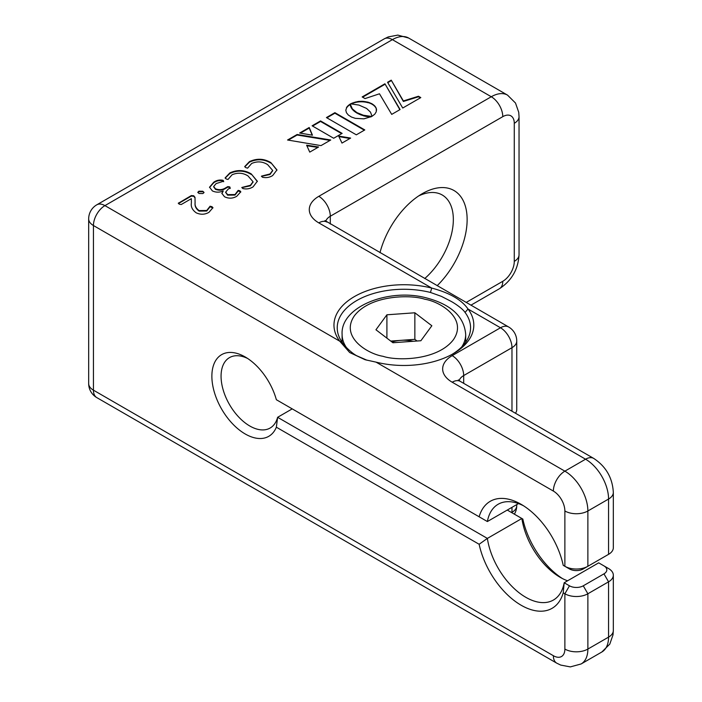 <?xml version="1.0" encoding="UTF-8"?>
<svg xmlns="http://www.w3.org/2000/svg" width="702" height="702" viewBox="0 0 702 702"><rect width="100%" height="100%" fill="white"/><g stroke="black" fill="none" stroke-linecap="round" stroke-linejoin="round"><path stroke-width="1.05" d="M178.273 203.29L191.33 195.568L193.734 195.77L195.007 197.35L195.095 202.667C194.7 205.642 196.025 208.275 199.078 210.565L206.748 210.486L210.082 206.212L212.022 206.713L212.952 207.687L208.95 212.337C204.835 214.68 200.588 214.838 196.191 212.811C192.322 209.986 190.716 206.713 191.392 202.983L191.339 198.684L181.221 204.528L179.185 204.159L178.492 202.975L178.492 203.51L191.33 196.095L193.734 196.297L195.007 197.876L195.095 203.194C194.7 206.169 196.025 208.81 199.078 211.1L206.748 211.012L210.082 206.748L212.908 207.976M371.665 116.462L363.338 115.233L356.888 112.61L352.351 108.898L350.21 104.019L346.902 106.923L345.805 110.223L346.446 112.715L348.341 115.04L351.439 117.023L355.309 118.348L363.899 118.84L371.665 116.514M400.096 109.538L384.924 83.784L362.162 96.929L365.031 98.587L379.484 93.796L391.707 114.382L400.096 109.538M418.471 96.244L403.378 100.939L391.233 80.151L387.557 82.274L402.729 108.029L420.805 97.596L418.471 96.244L418.471 96.779L403.378 101.465L403.378 100.939M342.137 133.38L320.551 120.919L312.109 125.798L333.687 138.259L342.137 133.38M309.749 152.115L318.603 146.999L306.616 145.191L309.749 152.115M287.557 140.005L320.989 145.621L330.739 139.996L297.13 134.486L287.557 140.005M309.213 127.501L299.675 133.011L312.46 135.196L309.213 127.501L309.213 128.036L300.386 133.134M366.584 108.441L370.48 112.136L372.06 116.295L374.807 114.145L376.272 111.732L376.272 108.371L374.807 105.967L372.086 103.835L368.401 102.264L362.767 101.299L358.406 101.421L350.535 103.835L358.95 105.081L366.584 108.441M338.654 136.048L341.979 143.076L350.64 138.075L338.654 136.048M364.794 129.931L334.898 112.671L326.43 117.567L356.326 134.828L364.794 129.931M452.158 354.317A66.672 38.496 0 0 0 470.568 327.764A66.672 38.496 0 0 0 465.049 312.434C462.811 308.924 455.817 303.957 451.035 301.325L441.391 296.358L430.449 292.453L431.739 288.074L318.805 222.876A32.52 18.778 180 0 1 318.805 196.323L491.277 96.744L392.392 39.645L104.931 205.616L339.75 341.19A69.919 40.374 180 0 1 354.449 296.56A69.919 40.374 180 0 1 431.739 288.074C449.561 292.831 461.662 299.815 468.032 309.029A69.919 40.374 180 0 1 453.334 353.65A69.919 40.374 180 0 1 376.044 362.135L365.084 359.722L349.675 352.518L339.75 341.19L342.734 343.094C344.98 346.569 351.965 353.299 356.748 355.756L366.97 360.205M199.026 193.489L197.806 192.304L198.92 191.181L202.817 191.251L204.036 192.427L202.922 193.559L199.026 193.489M212.39 190.918L209.538 187.188L213.706 182.257C216.523 180.256 219.647 179.607 223.078 180.3L223.657 181.195L216.119 183.591L213.68 186.478L215.435 188.768C219.059 190.189 222.446 189.891 225.588 187.89L227.799 186.609L229.765 186.89L230.195 187.96L228.176 189.128L225.684 192.111L227.597 194.621L235.021 194.551L238.189 190.374L239.891 190.786L240.804 191.795L236.741 196.297C232.801 198.596 228.729 198.754 224.517 196.753L221.885 193.348L223.201 190.935C219.533 192.559 215.926 192.55 212.39 190.918M226.141 178.94L225.105 177.922L229.817 172.955C237.232 169.515 244.366 169.831 251.237 173.903L257.344 181.239L253.08 186.864C249.938 188.847 246.49 189.408 242.734 188.522L241.953 187.425L250.377 185.293L253.053 181.739L248.017 175.948C243.024 172.771 237.706 172.385 232.072 174.772L227.992 179.475L226.141 178.94M241.786 187.653L250.377 185.819L253.045 182.002M245.753 167.62L244.717 166.593L249.429 161.627C256.844 158.196 263.987 158.512 270.849 162.583L276.957 169.919L272.692 175.535C269.55 177.527 266.102 178.08 262.346 177.202L261.565 176.097L269.998 173.964L272.666 170.41L267.629 164.628C262.636 161.451 257.327 161.056 251.685 163.452L247.604 168.147L245.753 167.62M261.398 176.334L269.998 174.5L272.657 170.674M430.449 292.453A66.672 38.496 0 0 0 337.223 327.764A66.672 38.496 0 0 0 342.734 343.094M465.049 312.434L468.032 309.029L500.482 327.764A16.26 9.389 -60 0 1 508.608 326.957L324.965 220.577M518.48 503.588L487.372 521.542L479.133 516.786A61.794 35.679 60 0 1 521.182 504.352A61.794 35.679 60 0 1 563.223 565.338L564.18 565.891M515.479 413.241A16.26 9.389 0 0 0 516.742 409.617L516.742 341.04A16.26 9.389 180 0 1 511.977 347.683L463.689 375.561A16.26 9.389 0 0 0 459.152 380.633M608.564 568.55L603.966 565.891L608.564 568.55A16.26 9.389 180 0 1 613.329 575.184A16.26 9.389 180 0 1 608.564 581.826L587.872 593.769A16.26 9.389 180 0 1 564.873 593.769L563.223 592.821A61.794 35.679 60 0 1 521.174 605.256A61.794 35.679 60 0 1 479.133 544.269L276.36 427.202A47.157 27.229 60 0 1 245.217 433.985A47.157 27.229 60 0 1 211.872 376.228A47.157 27.229 60 0 1 245.217 356.976L245.217 356.976A47.157 27.229 60 0 1 276.36 399.719L277.615 400.447M276.36 399.719L479.133 516.786M523.543 505.791A55.291 31.923 -120 0 0 498.13 504.264A55.291 31.923 -120 0 0 487.372 521.542M563.223 565.338L569.471 568.945A9.758 5.634 180 0 0 583.265 568.945L603.966 556.993A9.758 5.634 180 0 1 603.966 556.993L608.564 554.343A16.26 9.389 0 0 0 613.329 547.7L613.329 492.4A16.26 9.389 180 0 1 608.564 499.043A32.52 18.778 -120 0 0 585.565 459.205L452.185 382.204A32.52 18.778 180 0 1 452.185 355.642A16.26 9.389 60 0 1 463.689 375.561L463.689 383.336M569.471 568.945L564.873 566.286A16.26 9.389 0 0 0 587.872 566.286L587.872 510.986A16.26 9.389 180 0 1 564.873 510.986A16.26 9.389 -120 0 0 553.369 491.075L93.436 225.526A16.26 9.389 180 0 1 88.671 218.892L88.671 383.529A16.26 16.26 0 0 0 96.806 397.613L556.739 663.153L560.696 665.075L570.322 666.9L581.133 663.96L601.833 652.009A32.52 18.778 -120 0 0 608.564 637.126L608.564 581.826L603.966 573.859A9.758 5.634 0 0 0 603.966 565.891L598.683 562.837L564.18 582.757L569.471 585.81A9.758 5.634 0 0 0 583.265 585.81L603.966 573.859M563.223 592.821L564.18 582.757A55.291 31.923 -120 0 1 553.422 600.034A55.291 31.923 -120 0 1 525.78 597.288A55.291 31.923 -120 0 1 487.372 538.408L521.867 518.488L522.832 519.05A61.794 35.679 -120 0 0 562.504 578.597M567.576 580.8A55.291 31.923 60 0 1 560.275 577.377L560.275 577.377A55.291 31.923 60 0 1 521.867 518.488L507.265 510.056M292.216 408.871L277.615 417.304L487.372 538.408L479.133 544.269M276.36 427.202L277.615 417.304A40.655 23.473 -120 0 1 270.138 428.027A40.655 23.473 -120 0 1 249.815 426.017A40.655 23.473 -120 0 1 223.254 390.189A40.655 23.473 -120 0 1 229.484 357.616A40.655 23.473 -120 0 1 247.595 358.45M379.984 252.694A63.417 36.618 -60 0 1 422.288 193.664L422.288 193.664A63.417 36.618 -60 0 1 466.497 211.214A63.417 36.618 -60 0 1 437.162 285.705M424.736 278.536A53.659 30.985 120 0 0 451.983 231.95A53.659 30.985 120 0 0 442.225 194.989A53.659 30.985 120 0 0 418.699 195.911M364.338 130.203L334.898 113.206L334.898 112.671M334.898 113.206L326.886 117.831M349.929 138.487L338.926 136.618M376.526 110.328L376.483 109.214M376.483 109.749L376.272 108.371M376.272 108.907L375.921 107.546M375.921 108.082L375.438 106.748M375.438 107.274L374.807 105.967M374.807 106.493L374.034 105.212M374.034 105.748L373.131 104.501M373.131 105.037L372.086 103.835M372.086 104.361L370.928 103.229M370.928 103.764L369.7 102.711M369.7 103.238L368.401 102.264M368.401 102.799L367.049 102.431L367.049 101.904M367.049 102.431L365.654 102.15L365.654 101.623M365.654 102.15L364.224 101.948L364.224 101.421M364.224 101.948L362.767 101.825L362.767 101.299M362.767 101.825L361.311 101.79L361.311 101.255M361.311 101.79L359.845 101.825L359.845 101.299M359.845 101.825L358.406 101.948L358.406 101.421M358.406 101.948L356.967 102.15L356.967 101.614M356.967 102.15L355.581 102.431L355.581 101.895M355.581 102.431L354.22 102.79L354.22 102.264M354.22 102.79L352.922 103.238L352.922 102.703M352.922 103.238L351.693 103.764L351.693 103.229M312.223 135.153L309.213 128.036M330.028 140.409L297.13 135.012L297.13 134.486M297.13 135.012L288.268 140.128M317.874 147.42L306.871 145.762M341.672 133.643L320.551 121.455L320.551 120.919M320.551 121.455L312.565 126.062M403.378 101.465L391.233 80.151M391.233 80.677L387.794 82.669M420.34 97.859L418.471 96.779M399.868 109.679L384.924 83.784M384.924 84.319L362.627 97.192M370.954 116.883L370.954 116.444M370.788 116.962L370.375 116.409M370.375 116.944L369.656 116.356M369.656 116.892L368.822 116.278M368.822 116.813L367.883 116.163M367.883 116.69L366.856 116.005M366.856 116.532L365.742 116.33L365.742 115.804M365.742 116.33L364.557 116.084L364.557 115.549M364.557 116.084L363.338 115.769L363.338 115.233M363.338 115.769L362.065 114.865M362.065 115.391L360.775 114.417M360.775 114.952L359.477 113.9M359.477 114.426L358.169 113.294M358.169 113.829L356.888 112.61M356.888 113.145L355.703 111.872M355.703 112.399L354.668 111.118M354.668 111.653L353.764 110.372M353.764 110.898L353.001 109.626M353.001 110.153L352.351 108.898M352.351 109.424L351.816 108.178M351.816 108.713L351.377 107.503M351.377 108.038L351.026 106.862M351.026 107.388L350.754 106.265M350.754 106.792L350.552 105.721M350.552 106.248L350.412 105.239M350.412 105.765L350.316 104.817M350.316 105.353L350.254 104.484M350.254 105.019L350.228 104.229M350.228 104.765L350.21 104.071M350.21 104.607L350.21 104.019M350.21 104.554L349.175 105.221L349.175 104.686M349.175 105.221L348.28 105.932L348.28 105.397M348.28 105.932L347.516 106.678L347.516 106.142M347.516 106.678L346.902 107.459L346.902 106.923M346.902 107.459L346.419 108.257L346.419 107.731M345.867 109.916L345.832 110.46M191.33 195.568L191.33 196.095M193.734 195.77L193.734 196.297M195.007 197.35L195.007 197.876M199.078 210.565L199.078 211.1M206.748 210.486L206.748 211.012M210.082 206.212L210.082 206.748M212.022 206.713L212.022 207.248M202.817 191.251L203.957 192.699M198.92 191.181L198.92 191.716L202.817 191.778M197.885 192.567L198.92 191.716M223.078 180.3L223.657 181.73M213.706 182.257L213.706 182.792C216.523 180.791 219.647 180.142 223.078 180.826M215.435 188.768L215.435 189.303C219.059 190.716 222.446 190.426 225.588 188.426L227.799 187.144L229.765 187.425L230.195 188.496M213.698 186.75L215.435 189.303M225.588 187.89L225.588 188.426M227.799 186.609L227.799 187.144M229.765 186.89L229.765 187.425M227.597 194.621L227.597 195.156L235.021 195.077L238.189 190.909L240.76 192.067M225.711 192.392L227.597 195.156M235.021 194.551L235.021 195.077M238.189 190.374L238.189 190.909M239.891 190.786L239.891 191.321M223.236 190.962L221.902 193.638M209.547 187.452L213.706 182.792M251.237 173.903L257.336 181.511M229.817 172.955L229.817 173.482C237.232 170.051 244.366 170.367 251.237 174.438M250.377 185.293L250.377 185.819M225.158 178.168L229.817 173.482M270.849 162.583L276.948 170.182M249.429 161.627L249.429 162.162C256.844 158.722 263.987 159.038 270.849 163.11M269.998 173.964L269.998 174.5M244.779 166.839L249.429 162.162M390.742 341.075L400.877 340.347A24.395 14.084 0 0 0 391.997 342.023M413.153 341.286A24.395 14.084 0 0 0 400.877 340.347L414.856 339.338L417.041 341.005M386.907 314.794L375.947 329.773L392.936 342.743L420.884 340.733L431.844 325.754L414.856 312.785L386.907 314.794L386.907 338.136M414.856 339.338L414.856 312.785M376.044 362.135L564.873 471.156A32.52 18.778 60 0 1 587.872 510.986L608.564 499.043L608.564 554.343L603.966 556.993M318.805 196.323A16.26 9.389 60 0 1 330.3 216.234A16.26 9.389 0 0 0 325.772 221.305M519.041 116.655L519.041 254.738A16.26 9.389 180 0 1 514.276 261.381L514.276 123.298A16.26 9.389 180 0 0 519.041 116.655L518.725 112.276L515.496 103.027L507.546 95.13A32.52 18.778 -60 0 0 491.277 96.744A16.26 9.389 60 0 1 502.781 116.655L330.3 216.234L330.3 224.017M514.276 123.298A16.26 9.389 120 0 0 502.781 116.655M519.041 254.738C518.199 269.366 511.653 280.695 499.412 288.741A16.26 9.389 -120 0 0 502.781 281.3A16.26 9.389 120 0 0 514.276 261.381M466.154 302.448L502.781 281.3M511.574 512.548L511.977 512.32A16.26 9.389 0 0 0 516.742 505.677A16.26 16.26 0 0 1 514.355 514.154M511.977 507.335L511.977 512.32A16.26 9.389 60 0 1 511.969 512.776M613.329 575.184L613.329 630.484A16.26 9.389 180 0 1 608.564 637.126L587.872 649.069A16.26 9.389 180 0 1 564.873 649.069L564.873 593.769L569.471 585.81M318.805 222.876A16.26 9.389 -60 0 1 326.939 222.069M581.133 663.96A32.52 18.778 60 0 0 587.872 649.069L587.872 593.769L583.265 585.81M452.185 355.642L500.482 327.764A16.26 9.389 60 0 1 511.977 347.683L511.977 411.223M458.345 379.905L460.319 381.397A16.26 9.389 120 0 0 452.185 382.204M460.319 381.397L593.699 458.406A16.26 9.389 120 0 0 585.565 459.205L564.873 471.156A16.26 9.389 120 0 0 553.369 491.075M88.671 218.892A16.26 16.26 0 0 1 96.806 204.808A16.26 9.389 -120 0 1 104.931 205.616A16.26 9.389 120 0 0 93.436 225.526L93.436 390.172L553.369 655.712A16.26 9.389 120 0 0 556.739 663.153M553.369 655.712A16.26 9.389 -120 0 0 564.873 649.069M88.671 383.529A16.26 9.389 180 0 0 93.436 390.172A16.26 9.389 120 0 0 96.806 397.613M392.392 39.645A16.26 9.389 -120 0 0 384.266 38.847L388.215 36.925L397.841 35.1L408.652 38.04A32.52 18.778 120 0 0 392.392 39.645M564.873 566.286L564.873 510.986M195.095 202.667L195.095 203.194M424.771 299.227C440.075 301.606 468.111 318.532 453.325 339.821C437.197 360.775 396.63 360.977 383.011 356.3C367.716 353.922 339.68 336.995 354.457 315.707C370.586 294.752 411.153 294.55 424.771 299.227M465.689 342.216L465.689 334.406A61.794 35.679 180 0 1 461.828 346.814M346.393 347.472A61.794 35.679 180 0 1 342.102 334.406C340.294 306.792 388.969 287.592 426.702 297.964C451.237 304.571 464.233 316.716 465.689 334.406M470.91 305.195L499.412 288.741M613.329 630.484L613.013 634.871L609.784 644.12L601.833 652.009M516.742 341.04A16.26 16.26 0 0 0 508.608 326.957M593.699 458.406C605.94 466.444 612.486 477.781 613.329 492.4M96.806 204.808L384.266 38.847M516.742 504.589L516.742 505.677M408.652 38.04L507.546 95.13M213.68 186.478L213.68 187.013M225.684 192.111L225.684 192.646M253.053 181.739L253.053 182.274M272.666 170.41L272.666 170.946M342.102 342.216L342.102 334.406"/></g></svg>
